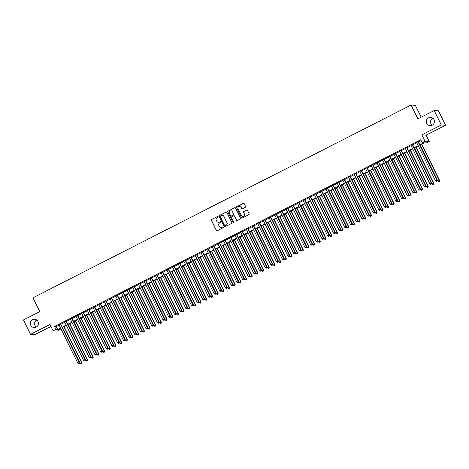 <?xml version="1.0" encoding="UTF-8"?>
<svg xmlns="http://www.w3.org/2000/svg" width="469" height="469" viewBox="0 0 469 469"><rect width="100%" height="100%" fill="white"/><g stroke="black" fill="none" stroke-linecap="round" stroke-linejoin="round"><path stroke-width="0.7" d="M218.149 216.637A0.446 0.434 -86.1 0 0 217.563 216.438L211.642 219.457A0.633 0.621 -86.1 0 0 211.361 220.307L216.373 230.49A0.633 0.621 -86.1 0 0 217.206 230.771L223.127 227.752A0.446 0.434 -86.1 0 0 222.963 226.914A0.446 0.434 -86.1 0 0 222.74 226.961L221.972 227.354A2.028 1.993 -86.1 0 1 219.299 226.451L218.882 225.601A2.028 1.993 -86.1 0 1 219.773 222.886L220.541 222.494A0.446 0.434 -86.1 0 0 220.377 221.655A0.446 0.434 -86.1 0 0 220.149 221.702L219.386 222.089A2.028 1.993 -86.1 0 1 216.713 221.192L216.291 220.342A2.028 1.993 -86.1 0 1 217.188 217.622L217.95 217.235A0.446 0.434 -86.1 0 0 218.149 216.637M217.845 216.402A0.446 0.434 -86.1 0 0 217.675 216.449L211.754 219.469A0.633 0.621 -86.1 0 0 211.478 220.319L216.49 230.496A0.633 0.621 -86.1 0 0 216.942 230.842M223.021 226.926A0.446 0.434 -86.1 0 0 222.857 226.973L221.972 227.354M220.436 221.661A0.446 0.434 -86.1 0 0 220.266 221.708L219.386 222.089M426.731 123.359A4.127 4.063 -86.1 0 0 433.749 123.793A4.127 4.063 -86.1 0 0 430.648 117.391A4.127 4.063 -86.1 0 0 426.731 123.359M432.735 118.147A4.127 4.063 -86.1 0 0 432.26 125.159M30.743 325.252A4.127 4.063 -86.1 0 0 37.755 325.679A4.127 4.063 -86.1 0 0 34.653 319.283A4.127 4.063 -86.1 0 0 30.743 325.252M36.74 320.04A4.127 4.063 -86.1 0 0 36.265 327.051M245.287 207.292A0.633 0.621 -86.1 0 0 245.563 206.448L244.156 203.587A0.633 0.621 -86.1 0 0 243.323 203.306L236.745 206.659A0.633 0.621 -86.1 0 0 236.47 207.509L241.476 217.692A0.633 0.621 -86.1 0 0 242.315 217.974L248.887 214.62A0.633 0.621 -86.1 0 0 249.168 213.77L247.468 210.323A0.633 0.621 -86.1 0 0 246.635 210.036L243.821 211.472A0.633 0.621 -86.1 0 0 243.54 212.322L244.384 214.034A1.694 1.665 -86.1 0 1 242.778 216.485A1.694 1.665 -86.1 0 1 241.4 215.552L238.105 208.852A1.694 1.665 -86.1 0 1 239.712 206.401A1.694 1.665 -86.1 0 1 241.084 207.333L241.635 208.447A0.633 0.621 -86.1 0 0 242.473 208.728L245.287 207.292M434.206 110.543L438.462 110.831L445.55 125.241L441.294 124.947L434.206 110.543L417.879 118.862L411.073 105.033L32.965 297.803L39.771 311.639L23.45 319.958L30.538 334.368L49.984 324.454L53.103 330.792L55.94 329.344L54.527 326.465L420.711 139.768L422.129 142.652L424.967 141.204L429.223 141.491L426.385 142.939L424.662 142.822L420.025 145.185M441.294 124.947L421.848 134.861L424.967 141.204M226.826 212.422A0.633 0.621 -86.1 0 0 225.994 212.14L219.416 215.494A0.633 0.621 -86.1 0 0 219.134 216.344L224.147 226.527A0.633 0.621 -86.1 0 0 224.979 226.808L231.557 223.455A0.633 0.621 -86.1 0 0 231.838 222.605L226.826 212.422M228.081 211.079L234.658 207.726A0.633 0.621 -86.1 0 1 235.491 208.007L240.503 218.191A0.633 0.621 -86.1 0 1 240.222 219.041L237.408 220.471A0.633 0.621 -86.1 0 1 236.575 220.19L234.541 216.062A0.633 0.621 -86.1 0 0 233.709 215.781L231.838 216.731A0.633 0.621 -86.1 0 0 231.563 217.581L233.673 221.884A0.446 0.434 -86.1 0 1 233.257 222.523A0.446 0.434 -86.1 0 1 232.894 222.277L227.799 211.929A0.633 0.621 -86.1 0 1 228.081 211.079L234.658 207.726M30.538 334.368L34.794 334.655L50.951 326.418M60.612 324.009L58.971 324.841M66.293 321.113L64.652 321.951M71.968 318.216L70.327 319.055M77.643 315.32L76.001 316.159M83.324 312.43L81.682 313.269M88.999 309.534L87.357 310.372M94.679 306.638L93.038 307.476M100.354 303.748L98.713 304.58M106.035 300.852L104.394 301.69M111.71 297.956L110.068 298.794M117.385 295.06L115.743 295.898M123.066 292.169L121.424 293.002M128.74 289.273L127.099 290.112M134.421 286.377L132.78 287.216M140.096 283.481L138.455 284.32M145.771 280.591L144.13 281.423M151.452 277.695L149.81 278.533M157.127 274.799L155.485 275.637M162.807 271.909L161.166 272.741M168.482 269.013L166.841 269.851M174.157 266.116L172.516 266.955M179.838 263.22L178.197 264.059M185.513 260.33L183.871 261.163M191.194 257.434L189.552 258.272M196.869 254.538L195.227 255.376M202.549 251.642L200.908 252.48M208.224 248.752L206.583 249.584M213.899 245.856L212.258 246.694M219.58 242.96L217.938 243.798M225.255 240.064L223.613 240.902M230.936 237.173L229.294 238.012M236.611 234.277L234.969 235.116M242.285 231.381L240.644 232.219M247.966 228.491L246.325 229.323M253.641 225.595L252 226.433M259.322 222.699L257.68 223.537M264.997 219.803L263.355 220.641M270.672 216.913L269.03 217.745M276.352 214.016L274.711 214.855M282.027 211.12L280.386 211.959M287.708 208.224L286.067 209.063M293.383 205.334L291.741 206.167M299.064 202.438L297.422 203.276M304.739 199.542L303.097 200.38M310.414 196.652L308.772 197.484M316.094 193.756L314.453 194.594M321.769 190.86L320.128 191.698M327.45 187.963L325.808 188.802M333.125 185.073L331.483 185.906M338.8 182.177L337.158 183.016M344.481 179.281L342.839 180.119M350.155 176.385L348.514 177.223M355.836 173.495L354.195 174.327M361.511 170.599L359.87 171.437M367.186 167.703L365.544 168.541M372.867 164.807L371.225 165.645M378.542 161.916L376.9 162.755M384.222 159.02L382.581 159.859M389.897 156.124L388.256 156.963M395.578 153.234L393.937 154.067M401.253 150.338L399.611 151.176M406.928 147.442L405.286 148.28M412.609 144.546L410.967 145.384M54.527 326.465L56.251 326.582L59.112 325.123M60.753 324.284L64.786 322.226M66.428 321.394L70.461 319.336M72.103 318.498L76.142 316.44M77.784 315.602L81.817 313.544M83.459 312.706L87.498 310.648M89.139 309.816L93.173 307.758M94.814 306.919L98.853 304.862M100.495 304.023L104.528 301.966M106.17 301.127L110.203 299.07M111.845 298.237L115.884 296.179M117.526 295.341L121.559 293.283M123.2 292.445L127.24 290.387M128.881 289.549L132.915 287.497M134.556 286.659L138.59 284.601M140.231 283.763L144.27 281.705M145.912 280.867L149.945 278.809M151.587 277.976L155.626 275.919M157.267 275.08L161.301 273.022M162.942 272.184L166.976 270.126M168.617 269.288L172.656 267.23M174.298 266.398L178.331 264.34M179.973 263.502L184.012 261.444M185.654 260.606L189.687 258.548M191.329 257.71L195.368 255.652M197.009 254.819L201.043 252.762M202.684 251.923L206.718 249.866M208.359 249.027L212.398 246.97M214.04 246.137L218.073 244.079M219.715 243.241L223.754 241.183M225.396 240.345L229.429 238.287M231.07 237.449L235.104 235.391M236.745 234.559L240.785 232.501M242.426 231.663L246.46 229.605M248.101 228.766L252.14 226.709M253.782 225.87L257.815 223.813M259.457 222.98L263.49 220.922M265.132 220.084L269.171 218.026M270.812 217.188L274.846 215.13M276.487 214.292L280.526 212.24M282.168 211.402L286.201 209.344M287.843 208.506L291.882 206.448M293.524 205.61L297.557 203.552M299.199 202.719L303.232 200.662M304.873 199.823L308.913 197.766M310.554 196.927L314.588 194.87M316.229 194.031L320.268 191.973M321.91 191.141L325.943 189.083M327.585 188.245L331.618 186.187M333.26 185.349L337.299 183.291M338.94 182.453L342.974 180.395M344.615 179.563L348.655 177.505M350.296 176.666L354.329 174.609M355.971 173.77L360.004 171.713M361.646 170.88L365.685 168.822M367.327 167.984L371.36 165.926M373.002 165.088L377.041 163.03M378.682 162.192L382.716 160.134M384.357 159.302L388.396 157.244M390.038 156.406L394.071 154.348M395.713 153.51L399.746 151.452M401.388 150.613L405.427 148.556M407.069 147.723L411.102 145.666M412.743 144.827L416.783 142.769M418.424 141.931L421.103 140.565M418.284 141.656L416.642 142.488M421.168 117.186L415.335 105.32L411.073 105.033M421.848 134.861L426.104 135.154L445.55 125.241M426.104 135.154L429.223 141.491M59.809 328.839L60.202 329.637L57.359 331.079L53.103 330.792M419.837 144.815L423.853 142.769L422.129 142.652M55.94 329.344L57.669 329.461L60.53 328.007M62.172 327.169L66.205 325.111M67.847 324.272L71.88 322.215M73.522 321.376L77.561 319.319M79.202 318.486L83.236 316.428M84.877 315.59L88.917 313.532M90.558 312.694L94.591 310.636M96.233 309.798L100.266 307.74M101.908 306.908L105.947 304.85M107.589 304.012L111.622 301.954M113.264 301.116L117.303 299.058M118.944 298.22L122.978 296.168M124.619 295.329L128.653 293.272M130.294 292.433L134.333 290.375M135.975 289.537L140.008 287.479M141.65 286.647L145.689 284.589M147.33 283.751L151.364 281.693M153.005 280.855L157.045 278.797M158.686 277.959L162.72 275.901M164.361 275.069L168.394 273.011M170.036 272.172L174.075 270.115M175.717 269.276L179.75 267.219M181.392 266.38L185.431 264.323M187.072 263.49L191.106 261.432M192.747 260.594L196.781 258.536M198.422 257.698L202.461 255.64M204.103 254.808L208.136 252.75M209.778 251.912L213.817 249.854M215.459 249.016L219.492 246.958M221.133 246.119L225.167 244.062M226.808 243.229L230.848 241.172M232.489 240.333L236.523 238.275M238.164 237.437L242.203 235.379M243.845 234.541L247.878 232.483M249.52 231.651L253.559 229.593M255.2 228.755L259.234 226.697M260.875 225.859L264.909 223.801M266.55 222.963L270.59 220.911M272.231 220.072L276.264 218.015M277.906 217.176L281.945 215.119M283.587 214.28L287.62 212.223M289.262 211.39L293.295 209.332M294.937 208.494L298.976 206.436M300.617 205.598L304.651 203.54M306.292 202.702L310.331 200.644M311.973 199.812L316.006 197.754M317.648 196.916L321.681 194.858M323.323 194.019L327.362 191.962M329.004 191.123L333.037 189.066M334.678 188.233L338.718 186.175M340.359 185.337L344.393 183.279M346.034 182.441L350.067 180.383M351.715 179.551L355.748 177.493M357.39 176.655L361.423 174.597M363.065 173.759L367.104 171.701M368.745 170.863L372.779 168.805M374.42 167.972L378.46 165.915M380.101 165.076L384.134 163.019M385.776 162.18L389.809 160.122M391.451 159.284L395.49 157.226M397.132 156.394L401.165 154.336M402.807 153.498L406.846 151.44M408.487 150.602L412.521 148.544M414.162 147.706L418.196 145.654M60.712 328.376L58.473 329.519L60.202 329.637M418.383 146.023L414.344 148.081M412.702 148.919L408.669 150.977M407.028 151.809L402.988 153.867M401.347 154.706L397.313 156.763M395.672 157.602L391.638 159.659M389.997 160.498L385.958 162.555M384.316 163.388L380.283 165.446M378.641 166.284L374.602 168.342M372.961 169.18L368.927 171.238M367.286 172.076L363.252 174.134M361.611 174.966L357.571 177.024M355.93 177.862L351.897 179.92M350.255 180.758L346.216 182.816M344.574 183.649L340.541 185.706M338.899 186.545L334.866 188.602M333.219 189.441L329.185 191.499M327.544 192.337L323.51 194.395M321.869 195.227L317.83 197.285M316.188 198.123L312.155 200.181M310.513 201.019L306.474 203.077M304.832 203.915L300.799 205.973M299.158 206.806L295.124 208.863M293.483 209.702L289.443 211.759M287.802 212.598L283.768 214.655M282.127 215.494L278.088 217.546M276.446 218.384L272.413 220.442M270.771 221.28L266.738 223.338M265.096 224.176L261.057 226.234M259.416 227.066L255.382 229.124M253.741 229.962L249.701 232.02M248.06 232.859L244.027 234.916M242.385 235.755L238.352 237.812M236.704 238.645L232.671 240.703M231.029 241.541L226.996 243.599M225.355 244.437L221.315 246.495M219.674 247.333L215.64 249.391M213.999 250.223L209.96 252.281M208.318 253.119L204.285 255.177M202.643 256.015L198.61 258.073M196.968 258.906L192.929 260.963M191.288 261.802L187.254 263.859M185.613 264.698L181.573 266.755M179.932 267.594L175.898 269.652M174.257 270.484L170.224 272.542M168.582 273.38L164.543 275.438M162.901 276.276L158.868 278.334M157.226 279.172L153.187 281.23M151.546 282.062L147.512 284.12M145.871 284.959L141.837 287.016M140.196 287.855L136.157 289.912M134.515 290.751L130.482 292.803M128.84 293.641L124.801 295.699M123.159 296.537L119.126 298.595M117.485 299.433L113.445 301.491M111.804 302.323L107.77 304.381M106.129 305.219L102.095 307.277M100.454 308.115L96.415 310.173M94.773 311.011L90.74 313.069M89.098 313.902L85.059 315.959M83.418 316.798L79.384 318.856M77.743 319.694L73.709 321.752M72.068 322.59L68.028 324.648M66.387 325.48L62.354 327.538M56.251 326.582L57.669 329.461M218.413 222.306A2.028 1.993 -86.1 0 0 219.498 222.101M221.005 227.565A2.028 1.993 -86.1 0 0 222.089 227.359M226.369 212.082A0.633 0.621 -86.1 0 0 226.105 212.152L219.533 215.506A0.633 0.621 -86.1 0 0 219.252 216.356L224.264 226.533A0.633 0.621 -86.1 0 0 224.721 226.879M220.418 215.975A0.446 0.434 -86.1 0 0 220.225 216.572L224.622 225.507A0.446 0.434 -86.1 0 0 225.208 225.706L226.011 225.29A2.028 1.993 -86.1 0 0 226.908 222.576L223.901 216.461A2.028 1.993 -86.1 0 0 221.227 215.564L220.418 215.975M222.312 215.359A2.028 1.993 -86.1 0 1 224.012 216.473L227.019 222.582A2.028 1.993 -86.1 0 1 226.128 225.302L225.319 225.712M234.084 215.722A0.633 0.621 -86.1 0 1 234.658 216.068L236.687 220.201A0.633 0.621 -86.1 0 0 237.144 220.541M228.198 211.085A0.633 0.621 -86.1 0 0 227.916 211.935L233.011 222.288A0.446 0.434 -86.1 0 0 233.316 222.523M232.431 211.777A1.694 1.665 -86.1 0 0 229.558 211.601A1.694 1.665 -86.1 0 0 229.452 213.295L230.613 215.658A0.633 0.621 -86.1 0 0 231.452 215.939L233.316 214.99A0.633 0.621 -86.1 0 0 233.597 214.14L232.548 211.783A1.694 1.665 -86.1 0 0 231.117 210.851M231.188 216.01A0.633 0.621 -86.1 0 0 231.563 215.951L231.452 215.939M232.548 211.783L233.709 214.145A0.633 0.621 -86.1 0 1 233.433 214.995L231.563 215.951M239.765 206.407A1.694 1.665 -86.1 0 1 241.201 207.339L241.752 208.459A0.633 0.621 -86.1 0 0 242.209 208.799M242.836 216.485A1.694 1.665 -86.1 0 0 244.496 214.04L244.384 214.034M247.011 209.977A0.633 0.621 -86.1 0 0 246.747 210.048L243.933 211.484A0.633 0.621 -86.1 0 0 243.657 212.334L244.496 214.04M243.698 203.247A0.633 0.621 -86.1 0 0 243.434 203.317L236.863 206.665A0.633 0.621 -86.1 0 0 236.581 207.515L241.594 217.698A0.633 0.621 -86.1 0 0 242.051 218.038M62.488 327.468L80.181 363.422L81.887 362.719L64.13 326.635M81.629 363.668L81.061 363.962L81.741 363.68L81.6 362.701L63.907 326.746M81.061 363.962L80.181 363.422M81.887 362.719L81.741 363.68M60.325 323.985L79.296 362.543L77.877 363.264L58.906 324.712M60.548 323.874L79.583 362.56L79.325 363.516L78.757 363.803L79.325 363.516M79.443 363.522L79.583 362.56M77.877 363.264L78.757 363.803M68.163 324.577L85.856 360.526L87.562 359.823L69.805 323.739M87.304 360.778L86.736 361.066L87.422 360.784L87.275 359.805L69.588 323.85M86.736 361.066L85.856 360.526M87.562 359.823L87.422 360.784M73.844 321.681L91.531 357.636L93.243 356.927L75.486 320.843M92.985 357.882L92.416 358.169L93.097 357.888L92.956 356.909L75.263 320.96M92.416 358.169L91.531 357.636M93.243 356.927L93.097 357.888M79.519 318.785L97.212 354.74L98.918 354.036L81.16 317.947M98.66 354.986L98.091 355.279L98.777 354.998L98.631 354.013L80.938 318.064M98.091 355.279L97.212 354.74M98.918 354.036L98.777 354.998M85.2 315.889L102.887 351.844L104.593 351.14L86.841 315.057M104.335 352.09L103.772 352.383L104.452 352.102L104.306 351.123L86.618 315.168M103.772 352.383L102.887 351.844M104.593 351.14L104.452 352.102M66.006 321.095L84.977 359.647L83.558 360.374L64.581 321.816M66.223 320.978L85.264 359.664L85.006 360.62L84.438 360.907L85.006 360.62M85.118 360.626L85.264 359.664M83.558 360.374L84.438 360.907M71.681 318.199L90.652 356.751L89.233 357.478L70.262 318.92M71.904 318.088L90.939 356.774L90.681 357.724L90.112 358.017L90.681 357.724M90.798 357.736L90.939 356.774M89.233 357.478L90.112 358.017M77.356 315.303L96.327 353.861L94.908 354.582L75.937 316.03M77.578 315.191L96.62 353.878L96.356 354.834L95.793 355.121L96.356 354.834M96.473 354.84L96.62 353.878M94.908 354.582L95.793 355.121M83.036 312.407L102.008 350.964L100.589 351.686L81.618 313.134M83.259 312.295L102.295 350.982L102.037 351.938L101.468 352.225L102.037 351.938M102.148 351.943L102.295 350.982M100.589 351.686L101.468 352.225M90.875 312.999L108.568 348.948L110.274 348.244L92.516 312.161M110.016 349.2L109.447 349.487L110.127 349.206L109.986 348.227L92.293 312.272M109.447 349.487L108.568 348.948M110.274 348.244L110.127 349.206M88.711 309.517L107.682 348.068L106.264 348.795L87.293 310.238M88.934 309.399L107.97 348.092L107.712 349.042L107.143 349.329L107.712 349.042M107.829 349.047L107.97 348.092M106.264 348.795L107.143 349.329M96.55 310.103L114.243 346.058L115.949 345.354L98.191 309.264M115.691 346.304L115.122 346.591L115.808 346.31L115.661 345.331L97.974 309.382M115.122 346.591L114.243 346.058M115.949 345.354L115.808 346.31M94.392 306.62L113.363 345.172L111.944 345.899L92.973 307.342M94.615 306.509L113.65 345.196L113.392 346.145L112.824 346.439L113.392 346.145M113.504 346.157L113.65 345.196M111.944 345.899L112.824 346.439M102.23 307.207L119.923 343.161L121.629 342.458L103.872 306.374M121.371 343.408L120.803 343.701L121.483 343.419L121.342 342.434L103.649 306.486M120.803 343.701L119.923 343.161M121.629 342.458L121.483 343.419M100.067 303.724L119.038 342.282L117.619 343.003L98.648 304.451M100.29 303.613L119.325 342.3L119.067 343.255L118.499 343.543L119.067 343.255M119.185 343.261L119.325 342.3M117.619 343.003L118.499 343.543M107.905 304.317L125.598 340.265L127.304 339.562L109.547 303.478M127.046 340.517L126.478 340.805L127.163 340.523L127.017 339.544L109.324 303.59M126.478 340.805L125.598 340.265M127.304 339.562L127.163 340.523M105.742 300.828L124.719 339.386L123.294 340.107L104.323 301.555M105.965 300.717L125.006 339.404L124.748 340.359L124.179 340.646L124.748 340.359M124.86 340.365L125.006 339.404M123.294 340.107L124.179 340.646M113.586 301.42L131.273 337.369L132.985 336.666L115.227 300.582M132.721 337.621L132.158 337.909L132.838 337.627L132.692 336.648L115.005 300.693M132.158 337.909L131.273 337.369M132.985 336.666L132.838 337.627M111.423 297.938L130.394 336.49L128.975 337.217L110.004 298.659M111.645 297.821L130.681 336.513L130.423 337.463L129.854 337.75L130.423 337.463M130.54 337.469L130.681 336.513M128.975 337.217L129.854 337.75M119.261 298.524L136.954 334.479L138.66 333.776L120.902 297.686M138.402 334.725L137.833 335.013L138.513 334.731L138.373 333.752L120.68 297.803M137.833 335.013L136.954 334.479M138.66 333.776L138.513 334.731M117.098 295.042L136.069 333.6L134.65 334.321L115.679 295.763M117.32 294.931L136.356 333.617L136.098 334.567L135.529 334.86L136.098 334.567M136.215 334.579L136.356 333.617M134.65 334.321L135.529 334.86M124.942 295.628L142.629 331.583L144.335 330.88L126.583 294.796M144.077 331.829L143.508 332.122L144.194 331.841L144.047 330.862L126.36 294.907M143.508 332.122L142.629 331.583M144.335 330.88L144.194 331.841M122.778 292.146L141.749 330.704L140.331 331.425L121.36 292.873M123.001 292.035L142.037 330.721L141.779 331.677L141.21 331.964L141.779 331.677M141.89 331.683L142.037 330.721M140.331 331.425L141.21 331.964M130.617 292.738L148.31 328.687L150.016 327.983L132.258 291.9M149.758 328.939L149.189 329.226L149.869 328.945L149.728 327.966L132.035 292.011M149.189 329.226L148.31 328.687M150.016 327.983L149.869 328.945M128.453 289.256L147.424 327.808L146.006 328.535L127.035 289.977M128.676 289.139L147.712 327.825L147.454 328.781L146.885 329.068L147.454 328.781M147.571 328.787L147.712 327.825M146.006 328.535L146.885 329.068M136.291 289.842L153.984 325.797L155.69 325.087L137.933 289.004M155.432 326.043L154.864 326.33L155.55 326.049L155.403 325.07L137.71 289.115M154.864 326.33L153.984 325.797M155.69 325.087L155.55 326.049M134.134 286.36L153.105 324.911L151.68 325.638L132.709 287.081M134.351 286.242L153.392 324.935L153.134 325.885L152.566 326.178L153.134 325.885M153.246 325.896L153.392 324.935M151.68 325.638L152.566 326.178M141.972 286.946L159.659 322.901L161.371 322.197L143.614 286.108M161.107 323.147L160.545 323.44L161.225 323.159L161.084 322.174L143.391 286.225M160.545 323.44L159.659 322.901M161.371 322.197L161.225 323.159M139.809 283.464L158.78 322.021L157.361 322.742L138.39 284.191M140.032 283.352L159.067 322.039L158.809 322.989L158.241 323.282L158.809 322.989M158.927 323L159.067 322.039M157.361 322.742L158.241 323.282M147.647 284.05L165.34 320.005L167.046 319.301L149.289 283.217M166.788 320.251L166.219 320.544L166.905 320.263L166.759 319.283L149.066 283.329M166.219 320.544L165.34 320.005M167.046 319.301L166.905 320.263M145.484 280.568L164.455 319.125L163.036 319.846L144.065 281.294M145.707 280.456L164.742 319.143L164.484 320.098L163.921 320.386L164.484 320.098M164.601 320.104L164.742 319.143M163.036 319.846L163.921 320.386M153.328 281.16L171.015 317.108L172.721 316.405L154.969 280.321M172.463 317.361L171.894 317.648L172.58 317.366L172.434 316.387L154.747 280.433M171.894 317.648L171.015 317.108M172.721 316.405L172.58 317.366M151.165 277.677L170.136 316.229L168.717 316.956L149.746 278.398M151.387 277.56L170.423 316.253L170.165 317.202L169.596 317.49L170.165 317.202M170.276 317.208L170.423 316.253M168.717 316.956L169.596 317.49M159.003 278.264L176.696 314.218L178.402 313.515L160.644 277.425M178.144 314.464L177.575 314.752L178.255 314.47L178.114 313.491L160.421 277.542M177.575 314.752L176.696 314.218M178.402 313.515L178.255 314.47M156.839 274.781L175.811 313.333L174.392 314.06L155.421 275.502M157.062 274.67L176.098 313.356L175.84 314.306L175.271 314.599L175.84 314.306M175.957 314.318L176.098 313.356M174.392 314.06L175.271 314.599M164.678 275.367L182.371 311.322L184.077 310.619L166.319 274.529M183.819 311.568L183.25 311.862L183.936 311.58L183.789 310.595L166.102 274.646M183.25 311.862L182.371 311.322M184.077 310.619L183.936 311.58M162.52 271.885L181.491 310.443L180.073 311.164L161.096 272.612M162.737 271.774L181.779 310.46L181.521 311.416L180.952 311.703L181.521 311.416M181.632 311.422L181.779 310.46M180.073 311.164L180.952 311.703M170.358 272.477L188.046 308.426L189.757 307.723L172 271.639M189.499 308.678L188.931 308.965L189.611 308.684L189.47 307.705L171.777 271.75M188.931 308.965L188.046 308.426M189.757 307.723L189.611 308.684M168.195 268.989L187.166 307.547L185.747 308.268L166.776 269.716M168.418 268.878L187.453 307.564L187.195 308.52L186.627 308.807L187.195 308.52M187.313 308.526L187.453 307.564M185.747 308.268L186.627 308.807M176.033 269.581L193.726 305.53L195.432 304.827L177.675 268.743M195.174 305.782L194.606 306.069L195.292 305.788L195.145 304.809L177.452 268.854M194.606 306.069L193.726 305.53M195.432 304.827L195.292 305.788M173.87 266.099L192.841 304.651L191.422 305.378L172.451 266.82M174.093 265.982L193.134 304.674L192.87 305.624L192.308 305.911L192.87 305.624M192.988 305.63L193.134 304.674M191.422 305.378L192.308 305.911M181.714 266.685L199.401 302.64L201.107 301.936L183.356 265.847M200.849 302.886L200.286 303.173L200.967 302.892L200.82 301.913L183.133 265.964M200.286 303.173L199.401 302.64M201.107 301.936L200.967 302.892M179.551 263.203L198.522 301.76L197.103 302.482L178.132 263.924M179.774 263.091L198.809 301.778L198.551 302.728L197.982 303.021L198.551 302.728M198.663 302.74L198.809 301.778M197.103 302.482L197.982 303.021M187.389 263.789L205.082 299.744L206.788 299.04L189.03 262.957M206.53 299.99L205.961 300.283L206.641 300.002L206.501 299.023L188.808 263.068M205.961 300.283L205.082 299.744M206.788 299.04L206.641 300.002M185.226 260.307L204.197 298.864L202.778 299.585L183.807 261.034M185.448 260.195L204.484 298.882L204.226 299.838L203.657 300.125L204.226 299.838M204.343 299.843L204.484 298.882M202.778 299.585L203.657 300.125M193.064 260.899L210.757 296.848L212.463 296.144L194.705 260.061M212.205 297.1L211.636 297.387L212.322 297.106L212.176 296.127L194.488 260.172M211.636 297.387L210.757 296.848M212.463 296.144L212.322 297.106M190.906 257.417L209.878 295.968L208.459 296.689L189.488 258.138M191.129 257.299L210.165 295.986L209.907 296.941L209.338 297.229L209.907 296.941M210.018 296.947L210.165 295.986M208.459 296.689L209.338 297.229M198.745 258.003L216.438 293.952L218.144 293.248L200.386 257.164M217.886 294.204L217.317 294.491L217.997 294.21L217.856 293.231L200.163 257.276M217.317 294.491L216.438 293.952M218.144 293.248L217.997 294.21M196.581 254.52L215.552 293.072L214.134 293.799L195.163 255.242M196.804 254.403L215.84 293.096L215.582 294.045L215.013 294.339L215.582 294.045M215.699 294.051L215.84 293.096M214.134 293.799L215.013 294.339M204.42 255.107L222.113 291.061L223.819 290.358L206.061 254.268M223.561 291.308L222.992 291.601L223.678 291.313L223.531 290.334L205.838 254.386M222.992 291.601L222.113 291.061M223.819 290.358L223.678 291.313M210.1 252.211L227.787 288.165L229.499 287.462L211.742 251.378M229.235 288.412L228.673 288.705L229.353 288.423L229.206 287.444L211.519 251.49M228.673 288.705L227.787 288.165M229.499 287.462L229.353 288.423M215.775 249.32L233.468 285.269L235.174 284.566L217.417 248.482M234.916 285.521L234.348 285.809L235.028 285.527L234.887 284.548L217.194 248.593M234.348 285.809L233.468 285.269M235.174 284.566L235.028 285.527M202.256 251.624L221.233 290.182L219.809 290.903L200.838 252.345M202.479 251.513L221.52 290.2L221.257 291.149L220.694 291.442L221.257 291.149M221.374 291.161L221.52 290.2M219.809 290.903L220.694 291.442M207.937 248.728L226.908 287.286L225.489 288.007L206.518 249.455M208.16 248.617L227.195 287.304L226.937 288.259L226.369 288.546L226.937 288.259M227.055 288.265L227.195 287.304M225.489 288.007L226.369 288.546M213.612 245.838L232.583 284.39L231.164 285.117L212.193 246.559M213.835 245.721L232.87 284.407L232.612 285.363L232.044 285.65L232.612 285.363M232.73 285.369L232.87 284.407M231.164 285.117L232.044 285.65M221.456 246.424L239.143 282.379L240.849 281.67L223.097 245.586M240.591 282.625L240.022 282.913L240.708 282.631L240.562 281.652L222.875 245.703M240.022 282.913L239.143 282.379M240.849 281.67L240.708 282.631M219.293 242.942L238.264 281.494L236.845 282.221L217.874 243.663M219.515 242.831L238.551 281.517L238.293 282.467L237.724 282.76L238.293 282.467M238.404 282.479L238.551 281.517M236.845 282.221L237.724 282.76M227.131 243.528L244.824 279.483L246.53 278.779L228.772 242.69M246.272 279.729L245.703 280.022L246.383 279.741L246.243 278.756L228.55 242.807M245.703 280.022L244.824 279.483M246.53 278.779L246.383 279.741M224.968 240.046L243.939 278.604L242.52 279.325L223.549 240.773M225.19 239.935L244.226 278.621L243.968 279.577L243.399 279.864L243.968 279.577M244.085 279.583L244.226 278.621M242.52 279.325L243.399 279.864M232.806 240.632L250.499 276.587L252.205 275.883L234.447 239.8M251.947 276.833L251.378 277.126L252.064 276.845L251.917 275.866L234.224 239.911M251.378 277.126L250.499 276.587M252.205 275.883L252.064 276.845M230.648 237.15L249.619 275.708L248.195 276.429L229.224 237.877M230.865 237.038L249.907 275.725L249.649 276.681L249.08 276.968L249.649 276.681M249.76 276.687L249.907 275.725M248.195 276.429L249.08 276.968M238.487 237.742L256.174 273.691L257.886 272.987L240.128 236.904M257.622 273.943L257.059 274.23L257.739 273.949L257.598 272.97L239.905 237.015M257.059 274.23L256.174 273.691M257.886 272.987L257.739 273.949M236.323 234.26L255.294 272.811L253.876 273.538L234.905 234.981M236.546 234.142L255.582 272.835L255.324 273.785L254.755 274.072L255.324 273.785M255.441 273.79L255.582 272.835M253.876 273.538L254.755 274.072M244.161 234.846L261.854 270.801L263.56 270.097L245.803 234.008M263.302 271.047L262.734 271.334L263.42 271.053L263.273 270.074L245.58 234.125M262.734 271.334L261.854 270.801M263.56 270.097L263.42 271.053M241.998 231.364L260.969 269.915L259.55 270.642L240.579 232.085M242.221 231.252L261.256 269.939L260.999 270.889L260.436 271.182L260.999 270.889M261.116 270.9L261.256 269.939M259.55 270.642L260.436 271.182M249.842 231.95L267.529 267.905L269.235 267.201L251.484 231.117M268.977 268.151L268.409 268.444L269.095 268.162L268.948 267.178L251.261 231.229M268.409 268.444L267.529 267.905M269.235 267.201L269.095 268.162M247.679 228.467L266.65 267.025L265.231 267.746L246.26 229.194M247.902 228.356L266.937 267.043L266.679 267.998L266.111 268.286L266.679 267.998M266.791 268.004L266.937 267.043M265.231 267.746L266.111 268.286M255.517 229.06L273.21 265.008L274.916 264.305L257.159 228.221M274.658 265.261L274.089 265.548L274.77 265.266L274.629 264.287L256.936 228.333M274.089 265.548L273.21 265.008M274.916 264.305L274.77 265.266M253.354 225.571L272.325 264.129L270.906 264.85L251.935 226.298M253.577 225.46L272.612 264.147L272.354 265.102L271.786 265.39L272.354 265.102M272.471 265.108L272.612 264.147M270.906 264.85L271.786 265.39M261.192 226.164L278.885 262.112L280.591 261.409L262.833 225.325M280.333 262.364L279.764 262.652L280.45 262.37L280.304 261.391L262.617 225.437M279.764 262.652L278.885 262.112M280.591 261.409L280.45 262.37M259.035 222.681L278.006 261.233L276.587 261.96L257.61 223.402M259.251 222.564L278.293 261.256L278.035 262.206L277.466 262.493L278.035 262.206M278.146 262.212L278.293 261.256M276.587 261.96L277.466 262.493M266.873 223.267L284.56 259.222L286.272 258.519L268.514 222.429M286.014 259.468L285.445 259.756L286.125 259.474L285.984 258.495L268.291 222.546M285.445 259.756L284.56 259.222M286.272 258.519L286.125 259.474M264.709 219.785L283.681 258.343L282.262 259.064L263.291 220.506M264.932 219.674L283.968 258.36L283.71 259.31L283.141 259.603L283.71 259.31M283.827 259.322L283.968 258.36M282.262 259.064L283.141 259.603M272.548 220.371L290.241 256.326L291.947 255.623L274.189 219.539M291.689 256.572L291.12 256.865L291.806 256.584L291.659 255.605L273.966 219.65M291.12 256.865L290.241 256.326M291.947 255.623L291.806 256.584M270.384 216.889L289.355 255.447L287.937 256.168L268.966 217.616M270.607 216.778L289.649 255.464L289.385 256.42L288.822 256.707L289.385 256.42M289.502 256.426L289.649 255.464M287.937 256.168L288.822 256.707M278.228 217.481L295.916 253.43L297.622 252.727L279.87 216.643M297.364 253.682L296.801 253.969L297.481 253.688L297.334 252.709L279.647 216.754M296.801 253.969L295.916 253.43M297.622 252.727L297.481 253.688M276.065 213.999L295.036 252.551L293.617 253.278L274.646 214.72M276.288 213.882L295.323 252.568L295.065 253.524L294.497 253.811L295.065 253.524M295.177 253.53L295.323 252.568M293.617 253.278L294.497 253.811M283.903 214.585L301.596 250.54L303.302 249.83L285.545 213.747M303.044 250.786L302.476 251.073L303.156 250.792L303.015 249.813L285.322 213.858M302.476 251.073L301.596 250.54M303.302 249.83L303.156 250.792M281.74 211.103L300.711 249.655L299.292 250.382L280.321 211.824M281.963 210.986L300.998 249.678L300.74 250.628L300.172 250.921L300.74 250.628M300.858 250.639L300.998 249.678M299.292 250.382L300.172 250.921M289.578 211.689L307.271 247.644L308.977 246.94L291.22 210.851M308.719 247.89L308.151 248.183L308.837 247.902L308.69 246.917L291.003 210.968M308.151 248.183L307.271 247.644M308.977 246.94L308.837 247.902M287.421 208.207L306.392 246.764L304.973 247.485L286.002 208.934M287.644 208.095L306.679 246.782L306.421 247.732L305.852 248.025L306.421 247.732M306.533 247.743L306.679 246.782M304.973 247.485L305.852 248.025M295.259 208.793L312.952 244.748L314.658 244.044L296.9 207.96M314.4 244.994L313.831 245.287L314.511 245.006L314.371 244.027L296.678 208.072M313.831 245.287L312.952 244.748M314.658 244.044L314.511 245.006M293.096 205.311L312.067 243.868L310.648 244.589L291.677 206.038M293.318 205.199L312.354 243.886L312.096 244.841L311.527 245.129L312.096 244.841M312.213 244.847L312.354 243.886M310.648 244.589L311.527 245.129M300.934 205.903L318.627 241.852L320.333 241.148L302.575 205.064M320.075 242.104L319.506 242.391L320.192 242.11L320.046 241.13L302.353 205.176M319.506 242.391L318.627 241.852M320.333 241.148L320.192 242.11M298.771 202.42L317.748 240.972L316.323 241.699L297.352 203.141M298.993 202.303L318.035 240.996L317.771 241.945L317.208 242.233L317.771 241.945M317.888 241.951L318.035 240.996M316.323 241.699L317.208 242.233M306.615 203.007L324.302 238.961L326.014 238.258L308.256 202.168M325.75 239.208L325.187 239.495L325.867 239.213L325.721 238.234L308.033 202.286M325.187 239.495L324.302 238.961M326.014 238.258L325.867 239.213M304.451 199.524L323.422 238.076L322.004 238.803L303.033 200.245M304.674 199.413L323.71 238.1L323.452 239.049L322.883 239.342L323.452 239.049M323.569 239.061L323.71 238.1M322.004 238.803L322.883 239.342M312.29 200.111L329.983 236.065L331.689 235.362L313.931 199.272M331.431 236.312L330.862 236.605L331.542 236.323L331.401 235.338L313.708 199.389M330.862 236.605L329.983 236.065M331.689 235.362L331.542 236.323M310.126 196.628L329.097 235.186L327.679 235.907L308.708 197.355M310.349 196.517L329.385 235.204L329.127 236.159L328.558 236.446L329.127 236.159M329.244 236.165L329.385 235.204M327.679 235.907L328.558 236.446M317.97 197.22L335.657 233.169L337.363 232.466L319.612 196.382M337.105 233.421L336.537 233.709L337.223 233.427L337.076 232.448L319.389 196.493M336.537 233.709L335.657 233.169M337.363 232.466L337.223 233.427M315.807 193.732L334.778 232.29L333.359 233.011L314.388 194.459M316.03 193.621L335.065 232.307L334.807 233.263L334.239 233.55L334.807 233.263M334.919 233.269L335.065 232.307M333.359 233.011L334.239 233.55M323.645 194.324L341.338 230.273L343.044 229.57L325.287 193.486M342.786 230.525L342.218 230.812L342.898 230.531L342.757 229.552L325.064 193.597M342.218 230.812L341.338 230.273M343.044 229.57L342.898 230.531M321.482 190.842L340.453 229.394L339.034 230.121L320.063 191.563M321.705 190.725L340.74 229.417L340.482 230.367L339.914 230.654L340.482 230.367M340.6 230.373L340.74 229.417M339.034 230.121L339.914 230.654M329.32 191.428L347.013 227.383L348.719 226.679L330.962 190.59M348.461 227.629L347.892 227.916L348.578 227.635L348.432 226.656L330.739 190.707M347.892 227.916L347.013 227.383M348.719 226.679L348.578 227.635M327.163 187.946L346.134 226.504L344.709 227.225L325.738 188.667M327.38 187.834L346.421 226.521L346.163 227.471L345.594 227.764L346.163 227.471M346.274 227.483L346.421 226.521M344.709 227.225L345.594 227.764M335.001 188.532L352.688 224.487L354.4 223.783L336.642 187.7M354.136 224.733L353.573 225.026L354.253 224.745L354.107 223.766L336.42 187.811M353.573 225.026L352.688 224.487M354.4 223.783L354.253 224.745M332.838 185.05L351.809 223.607L350.39 224.329L331.419 185.777M333.06 184.938L352.096 223.625L351.838 224.581L351.269 224.868L351.838 224.581M351.955 224.587L352.096 223.625M350.39 224.329L351.269 224.868M340.676 185.642L358.369 221.591L360.075 220.887L342.317 184.804M359.817 221.843L359.248 222.13L359.934 221.849L359.787 220.87L342.094 184.915M359.248 222.13L358.369 221.591M360.075 220.887L359.934 221.849M338.512 182.16L357.484 220.711L356.065 221.432L337.094 182.881M338.735 182.042L357.771 220.729L357.513 221.685L356.95 221.972L357.513 221.685M357.63 221.69L357.771 220.729M356.065 221.432L356.95 221.972M346.356 182.746L364.044 218.695L365.75 217.991L347.998 181.908M365.492 218.947L364.923 219.234L365.609 218.953L365.462 217.974L347.775 182.019M364.923 219.234L364.044 218.695M365.75 217.991L365.609 218.953M344.193 179.264L363.164 217.815L361.746 218.542L342.775 179.985M344.416 179.146L363.452 217.839L363.194 218.788L362.625 219.082L363.194 218.788M363.305 218.794L363.452 217.839M361.746 218.542L362.625 219.082M352.031 179.85L369.724 215.804L371.43 215.101L353.673 179.011M371.172 216.051L370.604 216.344L371.284 216.057L371.143 215.078L353.45 179.129M370.604 216.344L369.724 215.804M371.43 215.101L371.284 216.057M349.868 176.367L368.839 214.925L367.42 215.646L348.449 177.089M350.091 176.256L369.126 214.943L368.869 215.892L368.3 216.186L368.869 215.892M368.986 215.904L369.126 214.943M367.42 215.646L368.3 216.186M357.706 176.954L375.399 212.908L377.105 212.205L359.348 176.121M376.847 213.155L376.279 213.448L376.965 213.166L376.818 212.187L359.131 176.233M376.279 213.448L375.399 212.908M377.105 212.205L376.965 213.166M355.549 173.471L374.52 212.029L373.101 212.75L354.124 174.198M355.766 173.36L374.807 212.047L374.549 213.002L373.981 213.289L374.549 213.002M374.661 213.008L374.807 212.047M373.101 212.75L373.981 213.289M363.387 174.063L381.074 210.012L382.786 209.309L365.029 173.225M382.528 210.264L381.959 210.552L382.64 210.27L382.499 209.291L364.806 173.337M381.959 210.552L381.074 210.012M382.786 209.309L382.64 210.27M361.224 170.581L380.195 209.133L378.776 209.86L359.805 171.302M361.447 170.464L380.482 209.151L380.224 210.106L379.656 210.393L380.224 210.106M380.341 210.112L380.482 209.151M378.776 209.86L379.656 210.393M369.062 171.167L386.755 207.122L388.461 206.413L370.703 170.329M388.203 207.368L387.634 207.656L388.32 207.374L388.174 206.395L370.481 170.446M387.634 207.656L386.755 207.122M388.461 206.413L388.32 207.374M366.899 167.685L385.87 206.237L384.451 206.964L365.48 168.406M367.121 167.574L386.163 206.26L385.899 207.21L385.336 207.503L385.899 207.21M386.016 207.222L386.163 206.26M384.451 206.964L385.336 207.503M374.743 168.271L392.43 204.226L394.136 203.523L376.384 167.433M393.878 204.472L393.315 204.765L393.995 204.484L393.849 203.499L376.161 167.55M393.315 204.765L392.43 204.226M394.136 203.523L393.995 204.484M372.579 164.789L391.551 203.347L390.132 204.068L371.161 165.516M372.802 164.678L391.838 203.364L391.58 204.32L391.011 204.607L391.58 204.32M391.691 204.326L391.838 203.364M390.132 204.068L391.011 204.607M380.418 165.375L398.111 201.33L399.817 200.626L382.059 164.543M399.559 201.576L398.99 201.869L399.67 201.588L399.529 200.609L381.836 164.654M398.99 201.869L398.111 201.33M399.817 200.626L399.67 201.588M378.254 161.893L397.225 200.451L395.807 201.172L376.836 162.62M378.477 161.782L397.513 200.468L397.255 201.424L396.686 201.711L397.255 201.424M397.372 201.43L397.513 200.468M395.807 201.172L396.686 201.711M386.093 162.485L403.786 198.434L405.492 197.73L387.734 161.647M405.234 198.686L404.665 198.973L405.351 198.692L405.204 197.713L387.517 161.758M404.665 198.973L403.786 198.434M405.492 197.73L405.351 198.692M383.935 159.003L402.906 197.555L401.487 198.281L382.516 159.724M384.158 158.885L403.193 197.578L402.935 198.528L402.367 198.815L402.935 198.528M403.047 198.534L403.193 197.578M401.487 198.281L402.367 198.815M391.773 159.589L409.466 195.544L411.172 194.84L393.415 158.751M410.914 195.79L410.346 196.077L411.026 195.796L410.885 194.817L393.192 158.868M410.346 196.077L409.466 195.544M411.172 194.84L411.026 195.796M389.61 156.107L408.581 194.658L407.162 195.385L388.191 156.828M389.833 155.995L408.868 194.682L408.61 195.632L408.042 195.925L408.61 195.632M408.728 195.643L408.868 194.682M407.162 195.385L408.042 195.925M397.448 156.693L415.141 192.648L416.847 191.944L399.09 155.86M416.589 192.894L416.021 193.187L416.707 192.906L416.56 191.921L398.867 155.972M416.021 193.187L415.141 192.648M416.847 191.944L416.707 192.906M395.285 153.211L414.262 191.768L412.837 192.489L393.866 153.938M395.508 153.099L414.549 191.786L414.285 192.741L413.722 193.029L414.285 192.741M414.403 192.747L414.549 191.786M412.837 192.489L413.722 193.029M403.129 153.803L420.816 189.752L422.522 189.048L404.77 152.964M422.264 190.004L421.701 190.291L422.381 190.009L422.235 189.03L404.548 153.076M421.701 190.291L420.816 189.752M422.522 189.048L422.381 190.009M400.966 150.315L419.937 188.872L418.518 189.593L399.547 151.041M401.188 150.203L420.224 188.89L419.966 189.845L419.397 190.133L419.966 189.845M420.083 189.851L420.224 188.89M418.518 189.593L419.397 190.133M408.804 150.907L426.497 186.855L428.203 186.152L410.445 150.068M427.945 187.108L427.376 187.395L428.056 187.113L427.916 186.134L410.223 150.18M427.376 187.395L426.497 186.855M428.203 186.152L428.056 187.113M406.641 147.424L425.612 185.976L424.193 186.703L405.222 148.145M406.863 147.307L425.899 186L425.641 186.949L425.072 187.237L425.641 186.949M425.758 186.955L425.899 186M424.193 186.703L425.072 187.237M414.485 148.011L432.172 183.965L433.878 183.262L416.126 147.172M433.62 184.211L433.051 184.499L433.737 184.217L433.591 183.238L415.903 147.289M433.051 184.499L432.172 183.965M433.878 183.262L433.737 184.217M412.321 144.528L431.292 183.086L429.874 183.807L410.903 145.249M412.544 144.417L431.58 183.103L431.322 184.053L430.753 184.346L431.322 184.053M431.433 184.065L431.58 183.103M429.874 183.807L430.753 184.346M420.16 145.114L437.853 181.069L439.559 180.366L421.801 144.282M439.301 181.315L438.732 181.609L439.412 181.327L439.271 180.348L421.578 144.393M438.732 181.609L437.853 181.069M439.559 180.366L439.412 181.327M417.996 141.632L436.967 180.19L435.549 180.911L416.578 142.359M418.219 141.521L437.255 180.207L436.997 181.163L436.428 181.45L436.997 181.163M437.114 181.169L437.255 180.207M435.549 180.911L436.428 181.45"/></g></svg>
